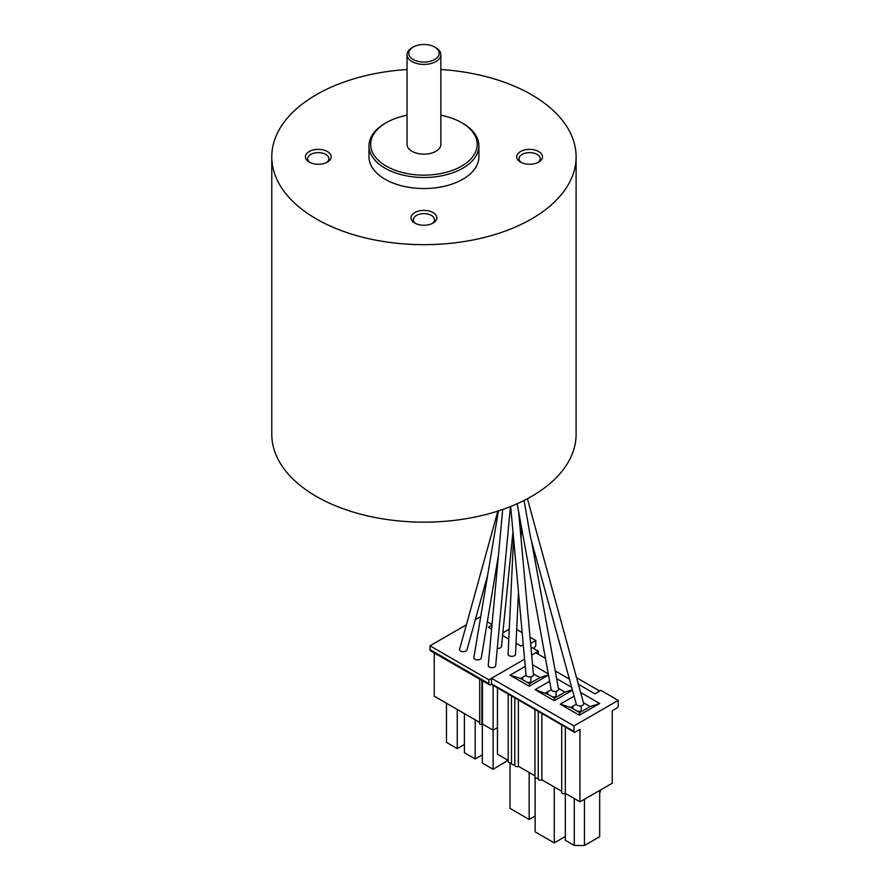 <?xml version="1.0" encoding="UTF-8"?>
<svg xmlns="http://www.w3.org/2000/svg" width="890" height="890" viewBox="0 0 890 890"><rect width="100%" height="100%" fill="white"/><g stroke="black" fill="none" stroke-linecap="round" stroke-linejoin="round"><path stroke-width="1.33" d="M386.282 166.141A53.255 30.75 0 0 0 461.61 166.141A53.255 30.75 0 0 0 461.61 122.653L462.8 123.343A54.946 31.729 180 0 1 478.898 145.782A54.946 31.729 180 0 1 444.978 175.085A54.946 31.729 180 0 1 385.092 168.21A54.946 31.729 180 0 1 368.994 145.782A54.946 31.729 180 0 1 385.092 123.343L386.282 122.653A53.255 30.75 0 0 0 386.282 166.141M368.994 145.782L368.994 156.818A54.946 31.729 0 0 0 385.092 179.257A54.946 31.729 0 0 0 444.978 186.132A54.946 31.729 0 0 0 478.898 156.818L478.898 145.782M327.398 151.556A12.894 7.443 0 0 0 309.164 151.556A12.894 7.443 0 0 0 309.164 162.08L309.164 162.08A12.894 7.443 0 0 0 327.398 162.08A12.894 7.443 0 0 0 327.398 151.556M326.485 162.559A10.569 6.097 0 0 0 328.844 158.72A10.569 6.097 0 0 0 325.751 154.404A10.569 6.097 0 0 0 314.237 153.08A10.569 6.097 0 0 0 307.706 158.72A10.569 6.097 0 0 0 310.065 162.559M538.728 151.556A12.894 7.443 0 0 0 520.505 151.556A12.894 7.443 0 0 0 520.505 162.08L520.505 162.08A12.894 7.443 0 0 0 538.728 162.08A12.894 7.443 0 0 0 538.728 151.556M537.827 162.559A10.569 6.097 0 0 0 540.186 158.72A10.569 6.097 0 0 0 537.093 154.404A10.569 6.097 0 0 0 525.567 153.08A10.569 6.097 0 0 0 519.048 158.72A10.569 6.097 0 0 0 521.407 162.559M433.063 212.565A12.894 7.443 0 0 0 414.829 212.565A12.894 7.443 0 0 0 414.829 223.09L414.829 223.09A12.894 7.443 0 0 0 433.063 223.09A12.894 7.443 0 0 0 433.063 212.565M432.162 223.568A10.569 6.097 0 0 0 434.509 219.73A10.569 6.097 0 0 0 431.416 215.413A10.569 6.097 0 0 0 419.902 214.09A10.569 6.097 0 0 0 413.383 219.73A10.569 6.097 0 0 0 415.73 223.568M407.041 69.509A152.168 87.854 0 0 0 271.784 156.818A152.168 87.854 0 0 0 316.351 218.94A152.168 87.854 0 0 0 482.18 237.986A152.168 87.854 0 0 0 576.108 156.818A152.168 87.854 0 0 0 531.541 94.696A152.168 87.854 0 0 0 440.85 69.509M271.784 156.818L271.784 434.298A152.168 87.854 0 0 0 316.351 496.42A152.168 87.854 0 0 0 482.18 515.455A152.168 87.854 0 0 0 576.108 434.298L576.108 156.818M435.9 47.76L435.9 47.76A16.91 9.757 180 0 1 440.85 54.668A16.91 9.757 180 0 1 430.415 63.68A16.91 9.757 180 0 1 411.992 61.566A16.91 9.757 180 0 1 407.041 54.668A16.91 9.757 180 0 1 411.992 47.76L413.183 47.07A15.219 8.789 0 0 0 413.183 59.496A15.219 8.789 0 0 0 434.709 59.496A15.219 8.789 0 0 0 434.709 47.07L435.9 47.76L434.709 47.07A15.219 8.789 0 0 0 413.183 47.07M407.041 54.668L407.041 144.391A16.91 9.757 0 0 0 411.992 151.3A16.91 9.757 0 0 0 430.415 153.414A16.91 9.757 0 0 0 440.85 144.391L440.85 54.668M462.8 123.343L461.61 122.653A53.255 30.75 0 0 0 440.85 115.244M407.041 115.244A53.255 30.75 0 0 0 386.282 122.653M538.25 778.094A2.114 1.224 180 0 1 536.08 778.16A2.114 1.224 180 0 1 534.957 777.081L534.957 709.475M534.957 775.857L518.392 766.301L518.392 699.918M518.392 766.301A2.114 1.224 180 0 1 516.089 766.557A2.114 1.224 180 0 1 514.787 765.433L514.787 697.827M514.787 764.555A2.114 1.224 180 0 1 512.618 764.61A2.114 1.224 180 0 1 511.494 763.531L511.494 695.935M538.25 711.377L538.25 778.984A2.114 1.224 180 0 0 539.551 780.107A2.114 1.224 180 0 0 541.854 779.84L541.854 713.457M541.854 779.84L561.712 791.299M561.712 724.927L561.712 792.523A2.114 1.224 0 0 0 563.014 793.646A2.114 1.224 0 0 0 565.317 793.39L565.317 727.008M578.355 684.265L594.909 693.822L600.884 690.373L618.216 700.374L618.216 705.904A1.691 0.979 120 0 1 617.026 707.973L612.242 710.732L612.242 783.211L579.957 801.846L579.957 729.366L575.174 732.125A1.691 0.979 120 0 1 574.339 732.214L491.847 684.588A1.691 0.979 -60 0 1 491.491 683.809L491.491 678.291L524.599 659.178L488.866 679.804L488.866 683.609L429.981 649.611L429.981 645.817L488.866 679.804M579.957 801.846L565.317 793.39L565.317 840.327L574.284 845.5L584.441 845.5L584.441 799.253M497.466 687.837L497.466 754.219L508.212 760.416M530.93 646.952L538.361 651.235L531.675 655.096L535.724 652.748L545.459 658.366M491.491 678.291L573.983 725.917L573.983 731.435A1.691 0.979 120 0 0 574.339 732.214M599.682 793.212L600.884 789.764M576.553 677.702L599.682 691.063M569.4 679.103L555.226 670.915M573.983 725.917L618.216 700.374M511.494 762.652A2.114 1.224 180 0 1 509.325 762.708A2.114 1.224 180 0 1 508.212 761.64L508.212 694.033M584.441 845.5L599.682 836.7L599.682 790.453M574.284 845.5L574.284 798.564M574.095 696.169L560.233 704.179L579.368 715.215L599.682 703.489L590.126 706.593L583.428 702.722M599.682 703.489L580.603 692.465M572.938 706.159L570.701 707.45L572.938 708.752L572.938 706.159L576.297 704.212M560.233 704.179L570.701 707.45M577.421 711.332L579.657 712.634L581.904 711.332L577.421 711.332L572.938 708.752M579.368 715.215L579.657 712.634M590.126 706.593L581.904 711.332M581.159 711.332L581.159 705.859M535.135 815.997L529.149 819.445L510.026 808.398L510.026 762.841M529.149 772.509L529.149 819.445M565.317 836.522L554.259 842.908L535.135 831.872L535.135 777.56M554.259 787.005L554.259 842.908M556.05 696.837L556.05 691.363M552.312 696.837L554.559 698.138L556.795 696.837L552.312 696.837L547.828 694.256L547.828 691.664L551.199 689.717M549.642 681.295L535.135 689.683L547.828 694.256M535.135 689.683L554.259 700.719L554.559 698.138M547.828 691.664L545.592 692.954M572.326 689.728L565.017 692.097L558.397 688.281M571.658 687.303L556.639 678.636M565.017 692.097L556.795 696.837M554.259 700.719L572.459 690.217M548.462 674.82L539.907 677.602L533.377 673.83M548.273 673.797L532.554 664.719M525.256 666.388L510.026 675.187L529.149 686.223L548.507 675.054M539.907 677.602L531.697 682.352L527.214 682.352L529.45 683.642L531.697 682.352M529.149 686.223L529.45 683.642M527.214 682.352L522.73 679.76L522.73 677.168L520.483 678.469L522.73 679.76M510.026 675.187L520.483 678.469M522.73 677.168L526.09 675.232M530.941 682.352L530.941 676.878M524.065 500.447L530.54 537.549M530.551 537.605L576.286 704.168A3.716 2.147 0 0 0 578.812 705.87A3.716 2.147 0 0 0 582.594 705.347A3.716 2.147 0 0 0 583.64 703.489L527.403 498.712M517.179 503.718L551.155 689.561A3.716 2.147 0 0 0 553.613 691.363A3.716 2.147 0 0 0 557.485 690.851A3.716 2.147 0 0 0 558.553 689.105L531.464 540.909M510.671 506.477L526.034 674.954A3.716 2.147 0 0 0 528.415 676.845A3.716 2.147 0 0 0 532.376 676.356A3.716 2.147 0 0 0 533.466 674.731L518.558 511.227M502.694 509.469L488.254 665.42A3.716 2.147 0 0 0 489.344 667.055A3.716 2.147 0 0 0 493.305 667.533A3.716 2.147 0 0 0 495.686 665.642L510.415 506.588M497.888 511.071L459.629 649.199A3.716 2.147 0 0 0 460.675 651.057A3.716 2.147 0 0 0 464.458 651.58A3.716 2.147 0 0 0 466.983 649.878L487.631 575.329M497.276 648.443A3.716 2.147 0 0 0 501.493 646.429L512.974 531.686M513.563 538.216L508.09 654.139A3.716 2.147 0 0 0 509.18 655.719A3.716 2.147 0 0 0 513.185 656.197A3.716 2.147 0 0 0 515.521 654.261L518.47 591.972M498.411 510.905L473.858 657.554A3.716 2.147 0 0 0 474.937 659.279A3.716 2.147 0 0 0 478.82 659.779A3.716 2.147 0 0 0 481.268 657.966L498.456 555.338M538.361 651.235L538.361 654.272M516.044 643.259L520.962 646.096L523.287 644.749M491.981 625.136L488.321 627.25L491.614 629.152M434.231 652.915L434.231 696.169L479.71 722.424M482.469 680.772L482.469 724.015L481.868 724.36A1.268 0.734 180 0 1 479.71 723.848L479.71 679.181M491.536 684.132L490.657 684.644A2.536 1.469 -60 0 1 489.389 684.766A2.536 1.469 -60 0 1 488.866 683.609M482.469 724.015L493.105 730.167L493.105 685.322M508.057 760.327L493.105 769.294L482.347 763.086L482.347 724.093M493.105 769.294L493.105 730.167L497.466 727.642M482.347 754.809L475.171 758.948L464.413 752.729L464.413 713.602M475.171 758.948L475.171 719.81M464.413 744.452L457.238 748.59L446.48 742.382L446.48 703.245M457.238 748.59L457.238 709.452M533.755 648.576L535.791 645.673L535.791 640.489L530.039 637.173M516.701 629.475L522.174 632.634M509.269 629.163L502.85 632.868M530.618 643.481L535.791 640.489M502.583 635.482L508.802 639.076M489.389 684.766L430.504 650.768A2.536 1.469 -60 0 1 429.981 649.611M480.511 617.838L479.476 617.237L475.36 619.618M466.393 624.791L429.981 645.817M487.331 621.776L492.048 624.491M573.983 731.435L491.491 683.809M481.868 724.36L481.868 680.427M521.006 538.161L521.518 527.436"/></g></svg>
